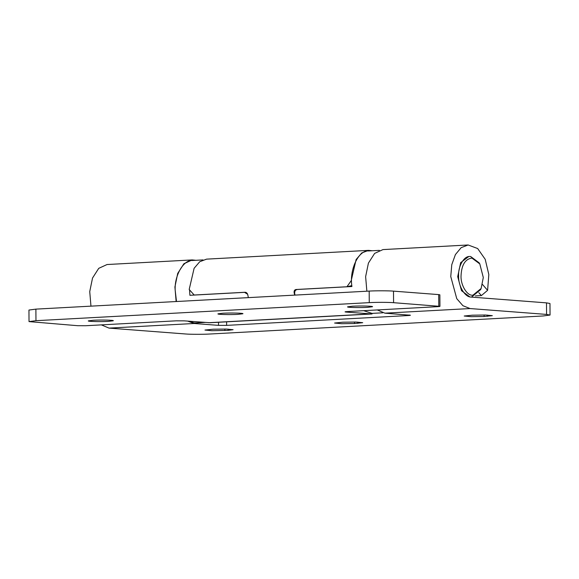 <?xml version="1.0" encoding="UTF-8"?>
<svg xmlns="http://www.w3.org/2000/svg" width="579" height="579" viewBox="0 0 579 579"><rect width="100%" height="100%" fill="white"/><g stroke="black" fill="none" stroke-linecap="round" stroke-linejoin="round"><path stroke-width="0.87" d="M483.299 277.507L481.127 288.48L472.978 295.16C467.383 296.253 460.566 285.404 461.043 275.799C461.535 265.283 464.973 259.392 471.364 258.147L472.037 258.162L479.796 263.923L483.299 277.507M481.127 288.48L480.577 289.659L471.668 296.969C465.545 298.163 458.09 286.301 458.611 275.792C458.061 266.282 463.996 255.86 469.895 256.483L470.64 256.504L479.123 262.808L479.796 263.923M368.635 250.946L379.375 250.367L368.635 250.946C358.596 249.976 349.166 269.524 351.916 286.525L297.295 289.486C295.297 289.869 294.436 291.295 294.711 293.756L295.008 295.102M372.022 313.384L382.755 312.805L372.022 313.384L363.663 310.677M195.753 322.923L194.175 322.916L188.805 321.2M176.501 301.514L175.184 290.274C174.359 275.749 183.311 259.747 192.373 260.492L203.005 259.913M247.609 294.226L244.519 292.344L189.898 295.297L189.536 289.891M101.354 324.877L109.004 328.105L185.497 333.974C190.035 334.401 203.41 334.43 209.815 334.018L543.109 315.975L550.05 315.056L546.569 314.419L546.489 302.868L549.97 303.497L550.05 315.056M410.402 315.244L384.897 313.167L470.076 308.556L546.569 314.419M409.237 315.034C411.039 315.208 410.656 315.381 408.086 315.548L408.079 314.947M226.599 321.837L226.628 325.376L408.086 315.548M226.628 325.376L218.522 325.362L218.5 322.279M109.004 328.105L194.182 323.495L218.522 325.362M472.406 315.186L464.199 316.018L471.082 316.67L484.116 316.51L492.331 315.671L485.441 315.019L472.406 315.186M354.5 323.523L341.465 323.69L334.582 323.039L342.79 322.199L355.832 322.04L362.715 322.691L354.5 323.523L354.493 322.011M228.126 330.37L211.849 330.71L204.966 330.059L213.173 329.219L226.215 329.053L233.098 329.704L228.126 330.37L228.119 329.118M482.51 284.484L487.598 290.332L481.373 295.594L478.826 292.663M470.076 308.556L462.918 305.705L456.759 298.67L450.759 276.559L451.772 264.69L455.412 254.572L461.145 247.667L468.136 244.982L382.958 249.592L374.627 253.399L368.418 263.105L365.631 276.661L366.862 291.208M377.247 309.939L384.897 313.167M194.182 323.495L187.69 321.121M176.139 301.536L174.916 286.989L177.702 273.433L183.912 263.727L192.235 259.92L195.883 260.304M546.489 302.868L469.996 296.998L461.521 290.709L457.7 276.639L460.667 262.649L468.758 256.54M468.136 244.982L477.668 248.536L485.202 259.305L488.821 274.533L487.598 290.332M90.961 306.146L89.738 291.599L92.524 278.043L98.734 268.338L107.057 264.531L192.235 259.92M475.316 295.92L481.373 295.594M218.008 313.832L222.958 313.225C230.652 312.776 244.266 313.101 242.854 313.76L237.911 314.368C230.218 314.824 216.604 314.491 218.008 313.832L217.986 313.883M347.624 306.819L352.575 306.204C360.268 305.755 373.875 306.088 372.471 306.74L367.527 307.355C359.834 307.804 346.22 307.471 347.624 306.819L347.603 306.863M88.392 320.853L93.342 320.245C101.035 319.789 114.649 320.122 113.238 320.78L108.295 321.388C100.601 321.837 86.988 321.511 88.392 320.853L88.37 320.904M438.701 294.602L439.866 294.812L439.946 306.363L393.582 302.687C389.045 302.26 375.67 302.231 369.264 302.643L369.185 291.085C375.59 290.68 388.965 290.701 393.503 291.136L438.701 294.602L438.788 306.153C440.59 306.334 440.199 306.508 437.63 306.675L347.364 311.56C344.794 311.726 344.411 311.9 346.213 312.081L345.055 311.864M29.03 321.606L28.95 310.054L35.891 309.128L35.97 320.686L29.03 321.606L77.709 325.702L85.815 325.724L176.088 320.831L184.194 320.853L210.032 322.735L372.051 313.963L346.213 312.081L346.206 311.64M35.891 309.128L369.185 291.085M35.97 320.686L369.264 302.643M351.815 285.621L346.937 286.75L351.207 280.699L356.136 259.515L361.781 252.929L368.606 250.367L206.587 259.139L199.762 261.701L194.117 268.287L189.188 289.471L194.175 295.022L245.091 292.265C246.502 292.366 247.414 293.271 247.819 294.986L248.355 297.628M294.639 292.359L294.11 292.482C293.973 290.752 294.61 289.761 296.014 289.507L346.937 286.75M294.646 295.124L294.11 292.482M368.606 250.367L372.254 250.75M224.876 329.031L224.891 330.544M357.735 322.098L357.742 323.35M487.352 315.077L487.359 316.329M484.109 314.99L484.116 316.51M393.503 291.136L393.582 302.687M208.527 322.72L370.553 313.941M470.474 297.034L471.878 296.962M204.85 322.438L195.651 322.93M246.003 292.431L244.866 292.344"/></g></svg>
